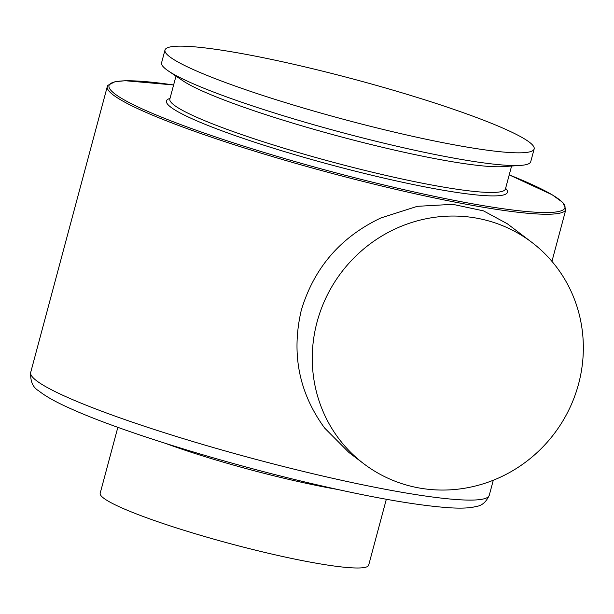 <?xml version="1.0" encoding="UTF-8"?>
<svg xmlns="http://www.w3.org/2000/svg" width="614" height="614" viewBox="0 0 614 614"><rect width="100%" height="100%" fill="white"/><g stroke="black" fill="none" stroke-linecap="round" stroke-linejoin="round"><path stroke-width="0.92" d="M317.062 322.02A138.979 133.53 -52.8 0 1 531.801 242.33A138.979 133.53 -52.8 0 1 578.541 384.08A138.979 133.53 -52.8 0 1 363.803 463.77A138.979 133.53 -52.8 0 1 317.062 322.02M363.803 463.77L348.952 452.503L324.637 428.05C298.926 392.853 291.151 353.534 301.328 310.085C314.168 267.696 340.701 236.981 380.933 217.939L417.313 206.327L452.794 204.332L483.494 210.871L507.317 223.757L531.801 242.33M164.989 50.033L161.582 62.758A191.092 20.707 15 0 0 168.443 71.017A191.092 20.707 15 0 0 388.378 144.244A191.092 20.707 15 0 0 520.672 165.396A191.092 20.707 15 0 0 530.742 161.674L534.157 148.949A191.092 20.707 -165 0 1 391.786 131.519A191.092 20.707 -165 0 1 164.989 50.033A191.092 20.707 -165 0 1 307.353 67.463A191.092 20.707 -165 0 1 534.157 148.949M168.443 71.017L182.972 80.833A173.724 18.827 15 0 0 382.913 147.406A173.724 18.827 15 0 0 503.181 166.632L520.672 165.396M117.85 427.329L100.189 493.234A138.979 15.058 15 0 0 177.891 528.378A138.979 15.058 15 0 0 368.669 565.179L386.329 499.266M169.763 99.207L169.848 99.015A173.724 18.827 15 0 0 376.029 173.094A173.724 18.827 15 0 0 505.452 188.935L511.592 166.033M170.009 98.417A176.502 19.126 15 0 0 375.929 176.226A176.502 19.126 15 0 0 505.614 188.344M389.023 187.769A237.372 25.719 15 0 0 565.862 209.42L562.831 202.49L552.093 194.738L509.221 174.875A235.983 25.573 15 0 1 389.069 186.195A235.983 25.573 15 0 1 138.419 107.143A235.983 25.573 15 0 1 173.616 84.97L125.264 80.733L115.125 81.654L107.795 85.392L107.297 86.543A237.372 25.719 15 0 0 389.023 187.769M312.426 473.617A237.372 25.719 15 0 0 489.274 495.268C483.686 507.463 476.004 506.043 472.972 507.248C467.024 508.185 459.479 508.377 450.354 507.816C417.297 505.66 369.651 497.248 307.407 482.573C219.589 461.866 121.518 431.396 72.414 409.431C56.987 402.7 45.751 396.49 38.697 390.811C32.91 387.503 30.239 381.363 30.7 372.399A237.372 25.719 15 0 0 312.426 473.617M165.266 443.308A138.979 15.058 15 0 0 284.965 478.483A138.979 15.058 15 0 0 337.278 489.396M489.274 495.268L493.295 480.248M551.948 261.364L565.862 209.42M30.7 372.399L107.297 86.543M169.848 99.015L175.988 76.113"/></g></svg>
